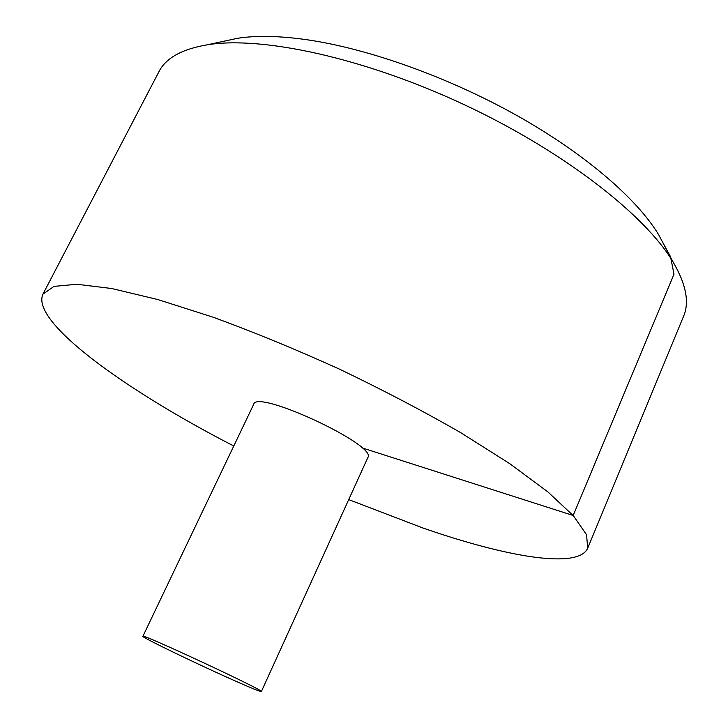 <?xml version="1.0" encoding="UTF-8"?>
<svg xmlns="http://www.w3.org/2000/svg" width="728" height="728" viewBox="0 0 728 728"><rect width="100%" height="100%" fill="white"/><g stroke="black" fill="none" stroke-linecap="round" stroke-linejoin="round"><path stroke-width="1.09" d="M348.712 499.608L422.868 527.982C506.197 556.956 578.305 569.569 587.714 548.166L586.54 534.707L573.446 515.806L547.793 491.846L509.773 463.681L460.651 432.632C423.077 411.02 382.719 389.871 339.557 369.196C295.978 349.431 253.835 332.095 213.131 317.208L157.767 299.536L111.757 288.525L76.913 284.266L54.018 286.386L42.952 294.13C30.194 321.658 125.225 390.172 233.779 446.009M587.714 548.166L683.574 316.298C689.598 302.257 686.058 284.084 672.954 261.78C644.799 214.514 562.717 150.587 463.144 104.168C363.581 57.73 261.843 35.945 207.544 44.754C182.036 49.049 165.838 58.022 158.95 71.663L42.952 294.13M261.361 691.555L367.858 457.53C377.923 445.445 256.493 388.825 253.699 404.304L142.879 636.308C141.123 637 196.806 663.918 233.415 680.161C250.951 687.951 260.269 691.755 261.361 691.555C266.23 691.354 139.903 632.45 142.879 636.308M223.724 41.269L237.474 38.311C256.411 35.335 279.798 35.845 307.616 39.84C368.932 48.84 448.53 77.232 516.744 115.433C584.921 153.708 636.973 198.78 658.649 234.707L665.219 247.147M661.661 240.404L670.534 256.711L674.001 274.21L573.163 515.488L361.843 447.793M237.474 38.311L207.544 44.754M658.649 234.707L672.954 261.78"/></g></svg>
